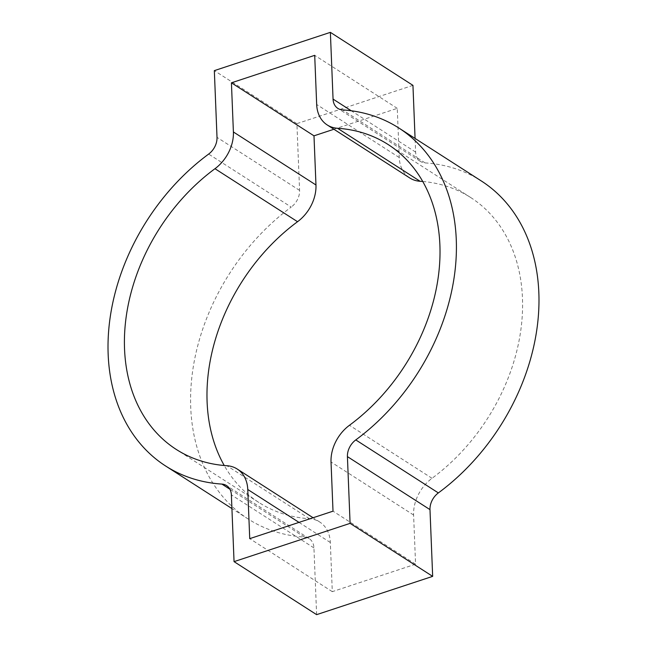 <?xml version="1.0" encoding="UTF-8"?>
<svg xmlns="http://www.w3.org/2000/svg" width="647" height="647" viewBox="0 0 647 647"><rect width="100%" height="100%" fill="white"/><g stroke="black" fill="none" stroke-linecap="round" stroke-linejoin="round"><path stroke-width="0.49" stroke-dasharray="3.23 2.43" d="M316.626 614.65L313.941 547.904A16.401 12.358 -57.3 0 0 309.153 538.611A16.401 12.358 -57.3 0 0 304.47 537.099A196.834 148.325 122.7 0 1 248.205 519.015A196.834 148.325 122.7 0 1 291.215 207.08L208.641 154.075M412.948 85.364L296.908 123.642L299.585 190.388A16.401 12.358 122.7 0 1 291.215 207.08M481.368 180.998A196.834 148.325 122.7 0 0 425.103 162.915A16.401 12.358 -57.3 0 1 420.413 161.402A16.401 12.358 -57.3 0 1 415.625 152.102L415.075 138.434M422.75 181.483A177.149 133.492 122.7 0 1 470.733 197.561A177.149 133.492 122.7 0 1 432.026 478.295A36.086 27.19 122.7 0 0 413.603 515.028L415.576 564.184L332.299 591.657L330.326 542.501A36.086 27.19 -57.3 0 0 319.788 522.048A36.086 27.19 -57.3 0 0 309.476 518.732A177.149 133.492 122.7 0 1 258.84 502.452A177.149 133.492 122.7 0 1 224.25 465.517M333.909 129.254L397.266 108.356L399.239 157.512A36.086 27.19 -57.3 0 0 409.777 177.965M296.908 123.642L214.335 70.636M397.266 108.356L314.701 55.343M415.576 564.184L333.011 511.17M332.299 591.657L249.734 538.644M313.941 547.904L231.375 494.898M304.47 537.099L229.903 489.229M299.585 190.388L217.012 137.374M415.625 152.102L351.232 110.758M425.103 162.915L342.53 109.901M330.326 542.501L299.003 522.388M309.476 518.732L226.903 465.719M399.239 157.512L316.674 104.499M432.026 478.295L349.453 425.289M413.603 515.028L331.029 462.015M309.153 538.611L226.587 485.598M248.205 519.015L231.925 508.566M420.413 161.402L337.847 108.389M319.788 522.048L313.091 517.746M258.84 502.452L176.267 449.439M470.733 197.561L388.16 144.548"/><path stroke-width="0.97" d="M415.075 138.434L412.948 85.364L330.374 32.35L333.059 99.096A16.401 12.358 -57.3 0 0 337.847 108.389A16.401 12.358 -57.3 0 0 342.53 109.901A196.834 148.325 -57.3 0 1 398.795 127.985A196.834 148.325 -57.3 0 1 355.785 439.92A16.401 12.358 122.7 0 0 347.415 456.612L350.092 523.358L234.052 561.636L231.375 494.898A16.401 12.358 -57.3 0 0 226.587 485.598A16.401 12.358 -57.3 0 0 221.897 484.085A196.834 148.325 -57.3 0 1 165.632 466.002A196.834 148.325 -57.3 0 1 208.641 154.075A16.401 12.358 122.7 0 0 217.012 137.374L214.335 70.636L330.374 32.35M398.795 127.985L481.368 180.998A196.834 148.325 122.7 0 1 438.359 492.925L355.785 439.92M234.052 561.636L316.626 614.65L432.665 576.364L429.988 509.626A16.401 12.358 122.7 0 1 438.359 492.925M333.909 129.254L313.989 135.83L315.971 184.985L233.397 131.972L231.424 82.816L314.701 55.343L316.674 104.499A36.086 27.19 -57.3 0 0 327.212 124.952L409.777 177.965A36.086 27.19 -57.3 0 0 420.097 181.281A177.149 133.492 122.7 0 1 422.75 181.483M315.971 184.985A36.086 27.19 122.7 0 1 297.547 221.711L214.974 168.705A177.149 133.492 -57.3 0 0 176.267 449.439A177.149 133.492 -57.3 0 0 226.903 465.719A36.086 27.19 -57.3 0 1 237.223 469.035A36.086 27.19 -57.3 0 1 247.761 489.488L249.734 538.644L333.011 511.17L331.029 462.015A36.086 27.19 122.7 0 1 349.453 425.289A177.149 133.492 -57.3 0 0 388.16 144.548A177.149 133.492 -57.3 0 0 337.524 128.268A36.086 27.19 -57.3 0 1 327.212 124.952M224.25 465.517A177.149 133.492 122.7 0 1 297.547 221.711M233.397 131.972A36.086 27.19 122.7 0 1 214.974 168.705M432.665 576.364L350.092 523.358M313.989 135.83L231.424 82.816M229.903 489.229L221.897 484.085M351.232 110.758L333.059 99.096M429.988 509.626L347.415 456.612M299.003 522.388L247.761 489.488M420.097 181.281L337.524 128.268M231.925 508.566L165.632 466.002M313.091 517.746L237.223 469.035"/></g></svg>
